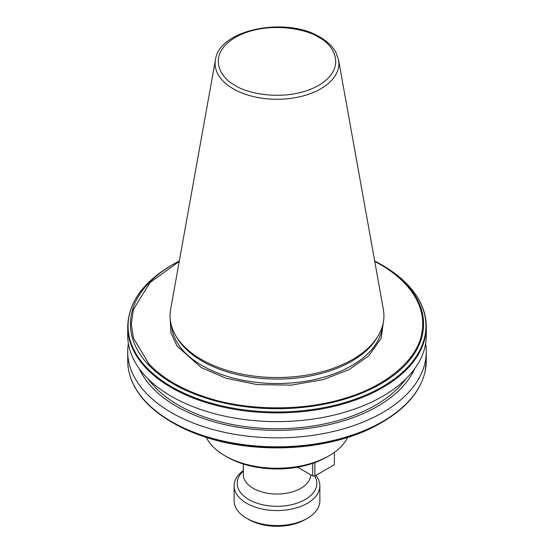 <?xml version="1.0" encoding="UTF-8"?>
<svg xmlns="http://www.w3.org/2000/svg" width="554" height="554" viewBox="0 0 554 554"><rect width="100%" height="100%" fill="white"/><g stroke="black" fill="none" stroke-linecap="round" stroke-linejoin="round"><path stroke-width="0.83" d="M383.825 318.772L381.159 338.369L368.652 355.876L349.186 369.539L323.301 379.601L291.279 385.127L257.181 384.608L226.004 378.223L201.213 367.551L177.024 346.091L170.951 332.76L170.175 318.765M380.646 423.097L382.302 422.141A148.922 85.981 0 0 1 204.516 436.455A148.922 85.981 180 0 1 171.698 422.141L173.354 423.097C182.834 428.567 193.401 433.2 205.049 436.995C260.366 455.679 335.966 449.723 380.646 423.097A146.575 84.624 180 0 1 204.98 436.968A146.575 84.624 180 0 1 173.354 423.097L171.698 422.141A148.922 85.981 180 0 1 146.907 403.194M201.379 359.456A106.943 61.743 0 0 0 377.966 336.153A106.943 61.743 0 0 0 383.375 309.43L338.556 59.853A61.889 35.733 180 0 1 303.606 95.8A61.889 35.733 180 0 1 233.234 88.799A61.889 35.733 180 0 1 215.444 59.853L170.625 309.43A106.943 61.743 0 0 0 176.034 336.153A106.943 61.743 0 0 0 201.379 359.456M176.034 336.153L177.266 338.189A105.648 60.995 0 0 0 202.3 361.208A105.648 60.995 0 0 0 376.734 338.189L377.966 336.153M171.442 396.373A149.282 86.189 0 0 0 334.124 415.057A149.282 86.189 0 0 0 426.282 335.433L426.282 326.715A149.282 86.189 180 0 1 425.16 337.248A149.282 86.189 180 0 1 204.516 402.059A149.282 86.189 180 0 1 171.442 387.655A149.282 86.189 180 0 1 146.498 368.562A149.282 86.189 0 0 1 127.718 326.715L127.718 335.433A149.282 86.189 0 0 0 171.442 396.373M148.257 379.061A139.331 80.441 0 0 0 178.478 405.182A139.331 80.441 0 0 0 405.743 379.061M414.607 368.839A142.136 82.061 180 0 1 314.395 427.473A142.136 82.061 180 0 1 176.497 406.324A142.136 82.061 180 0 1 139.393 368.839M128.383 343.549A149.282 86.189 0 0 0 127.718 351.672A149.282 86.189 0 0 0 171.442 412.612A149.282 86.189 0 0 0 334.124 431.296A149.282 86.189 0 0 0 426.282 351.672A149.282 86.189 0 0 0 425.617 343.549M374.753 261.412A145.709 84.125 180 0 1 380.03 264.313A145.709 84.125 180 0 1 405.106 283.717C414.295 293.544 419.904 304.021 421.933 315.129L422.723 314.963A146.575 84.624 0 0 0 405.57 283.447A146.575 84.624 180 0 0 380.646 264.251L374.677 260.996A146.575 84.624 180 0 1 380.646 264.251L382.302 265.207A148.922 85.981 180 0 1 382.302 265.214A148.922 85.981 180 0 1 407.204 284.278A148.922 85.981 0 0 1 424.842 315.655A148.922 85.981 180 0 1 424.842 336.354A148.922 85.981 0 0 1 204.516 401.11A148.922 85.981 180 0 1 171.698 386.803A148.922 85.981 180 0 1 146.907 367.856A148.922 85.981 0 0 1 171.698 265.214C143.05 282.194 128.389 302.699 127.718 326.715M328.965 455.81L326.805 457.064A70.427 40.664 0 0 1 227.195 457.064L225.035 455.81A73.495 42.429 0 0 0 328.965 455.81A73.495 42.429 0 0 0 347.697 437.397M243.317 464.017L243.317 474.584A33.683 19.445 0 0 0 253.185 488.337A33.683 19.445 0 0 0 289.756 492.589A33.683 19.445 0 0 0 310.683 474.757M243.317 471.066A39.805 22.984 0 0 0 248.85 499.57A39.805 22.984 0 0 0 298.01 502.838A39.805 22.984 0 0 0 314.7 475.941M243.317 470.505A42.873 24.75 0 0 0 234.127 485.816A42.873 24.75 0 0 0 246.689 503.316A42.873 24.75 0 0 0 293.405 508.683A42.873 24.75 0 0 0 319.873 485.816A42.873 24.75 0 0 0 315.87 475.374M307.318 518.315L305.15 519.569A39.805 22.984 0 0 1 248.85 519.569L246.689 518.315A42.873 24.75 0 0 0 307.318 518.315A42.873 24.75 0 0 0 319.873 500.816L319.873 485.816M179.247 261.412L149.995 282.561L133.424 309.444L131.291 323.875L133.417 338.134L148.894 363.881A145.709 84.125 180 0 0 207.57 397.758C247.714 411.033 304.589 411.213 344.99 398.201C386.401 386.297 418.242 359.096 421.933 332.469A145.709 84.125 180 0 0 421.933 315.129M206.303 437.397A73.495 42.429 0 0 0 225.035 455.81L227.195 457.064M334.381 452.32L334.381 464.688L314.894 475.941L314.894 462.583M312.726 463.352L312.726 475.941L297.581 467.195M314.894 475.941L312.726 475.941M234.127 485.816L234.127 500.816A42.873 24.75 0 0 0 246.682 518.315A42.873 24.75 0 0 0 246.689 518.315M235.381 85.427C221.531 79.361 205.139 55.483 235.381 37.367C266.751 19.909 308.121 29.376 318.619 37.367C332.469 43.434 348.861 67.311 318.619 85.427C287.249 102.885 245.879 93.418 235.381 85.427M171.525 326.001A105.648 60.995 0 0 0 202.3 365.675A105.648 60.995 0 0 0 314.644 379.538A105.648 60.995 0 0 0 382.475 326.001M425.16 316.182A149.282 86.189 180 0 1 426.282 326.715L425.147 316.022C422.709 304.797 416.795 294.271 407.398 284.451C400.577 277.346 392.211 270.934 382.302 265.214L380.646 264.251M426.282 351.672L426.282 360.64A149.282 86.189 180 0 1 425.16 371.173A149.282 86.189 0 0 1 204.516 435.984A149.282 86.189 180 0 1 171.442 421.58A149.282 86.189 180 0 1 146.498 402.488A149.282 86.189 0 0 1 127.718 360.64L127.718 351.672M207.57 397.758L206.607 398.319A146.575 84.624 180 0 1 173.354 383.929A146.575 84.624 180 0 1 148.43 364.733L148.894 363.881M422.723 314.963A146.575 84.624 180 0 1 422.723 333.217L421.933 332.469M206.607 398.319A146.575 84.624 0 0 0 422.723 333.217M171.698 265.214L179.323 260.996A146.575 84.624 0 0 0 173.354 264.251A146.575 84.624 0 0 0 148.43 364.733M405.106 283.717L405.57 283.447M338.556 59.853L335.731 52.041C332.455 46.259 327.262 41.321 320.15 37.215C286.598 16.163 219.052 29.279 215.444 59.853M382.302 422.141C406.297 408.069 420.576 391.131 425.147 371.332L426.282 360.64M127.718 360.64C127.849 375.778 134.193 389.919 146.748 403.056C153.548 410.099 161.865 416.456 171.698 422.141M248.85 519.569L246.682 518.315"/></g></svg>
